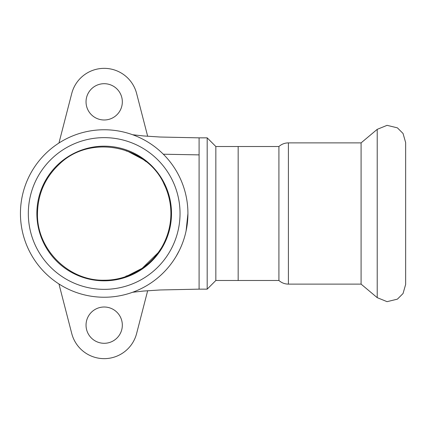 <?xml version="1.0" encoding="UTF-8"?>
<svg xmlns="http://www.w3.org/2000/svg" width="427" height="427" viewBox="0 0 427 427"><rect width="100%" height="100%" fill="white"/><g stroke="black" fill="none" stroke-linecap="round" stroke-linejoin="round"><path stroke-width="0.64" d="M104.183 280.822A67.322 67.322 0 0 1 45.881 179.842A67.322 67.322 0 0 1 162.484 179.842A67.322 67.322 0 0 1 104.183 280.822M104.183 289.351A75.851 75.851 0 0 0 169.871 175.572A75.851 75.851 0 0 0 38.489 175.572A75.851 75.851 0 0 0 104.183 289.351M104.183 297.24A83.74 83.74 0 0 1 31.662 171.627A83.74 83.74 0 0 1 176.703 171.627A83.74 83.74 0 0 1 104.183 297.24M164.47 184.934C168.718 193.981 170.859 203.503 170.896 213.5C170.859 223.497 168.718 233.019 164.47 242.066C153.928 265.023 129.386 280.4 104.183 280.213C68.528 281.078 36.61 249.149 37.469 213.5C37.88 193.49 45.486 176.741 60.292 163.258C91.399 134.089 147.577 145.783 164.47 184.934M215.838 280.491L215.838 146.509L278.916 146.509L278.916 280.491L238.17 280.491L238.17 146.509L238.17 280.491L215.838 280.491L207.186 289.148L207.186 137.852L199.089 137.852L199.089 289.148L160.285 289.965L143.685 291.038L132.637 292.26M104.183 119.987A18.142 18.142 0 0 1 88.469 92.771A18.142 18.142 0 0 1 119.896 92.771A18.142 18.142 0 0 1 104.183 119.987M58.953 143.024L71.747 93.47A33.498 33.498 0 0 1 136.613 93.47L147.667 136.277M104.183 343.297A18.142 18.142 0 0 1 88.469 316.081A18.142 18.142 0 0 1 119.896 316.081A18.142 18.142 0 0 1 104.183 343.297M147.667 290.723L136.613 333.53A33.498 33.498 0 0 1 71.747 333.53L58.953 283.976M278.916 280.491C281.639 282.871 284.804 284.078 288.412 284.12L288.412 142.88L361.087 142.88L361.087 284.12L377.217 297.656L387.059 301.659L397.388 299.156L403.045 293.536L405.65 284.403L405.65 142.597L403.045 133.464L397.388 127.844L387.059 125.341L377.217 129.344L377.217 297.656M125.869 276.178L128.095 275.5L142.207 268.273L158.161 252.688L160.349 249.496M160.926 248.578L160.483 249.283M199.089 154.884L163.322 154.211M125.992 150.87L128.164 151.521L143.344 159.554L145.986 161.561M163.621 183.204L165.42 187.031M215.838 146.509L207.186 137.852M187.939 213.5L186.081 230.991M176.148 256.317L179.303 250.521M199.089 137.852L160.125 137.024L143.589 135.951L132.621 134.735M170.021 161.748L168.798 160.232M207.186 289.148L199.089 289.148M361.087 142.88L377.217 129.344M288.412 142.88C284.804 142.922 281.639 144.129 278.916 146.509M288.412 284.12L361.087 284.12"/></g></svg>
